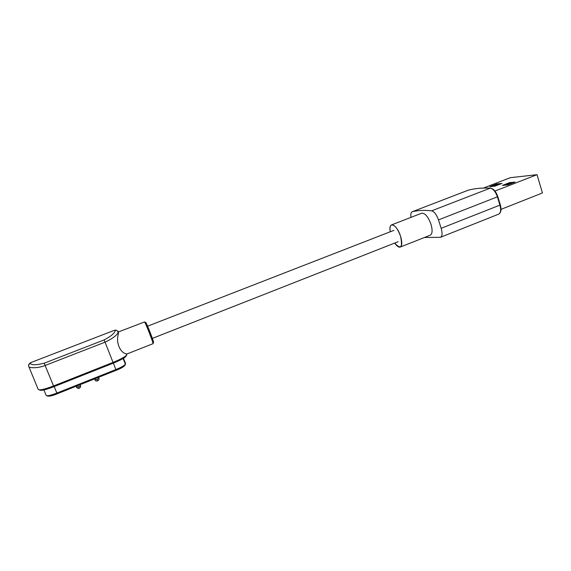 <?xml version="1.0" encoding="UTF-8"?>
<svg xmlns="http://www.w3.org/2000/svg" width="571" height="571" viewBox="0 0 571 571"><rect width="100%" height="100%" fill="white"/><g stroke="black" fill="none" stroke-linecap="round" stroke-linejoin="round"><path stroke-width="0.86" d="M153.456 342.414C154.877 344.284 146.861 323.471 145.769 322.472L145.641 322.544M28.643 364.84L30.92 362.549L114.607 330.216L116.049 330.131L118.325 331.644L118.054 332.7C116.405 335.705 112.073 338.86 105.057 342.172L104.172 339.916C111.438 336.034 115.114 332.843 115.206 330.338L115.984 330.109L118.204 331.38M30.192 363.199C31.312 365.276 36.023 365.262 44.302 363.149L45.116 365.483C36.772 368.83 27.993 367.831 28.714 366.339C28.322 364.94 28.814 363.891 30.192 363.199L30.213 363.113M114.678 330.195L115.171 330.281M117.712 331.473L118.29 331.587M118.347 331.979L118.026 332.408M118.383 331.972L144.542 321.951C145.626 322.908 153.949 344.342 152.985 343.692L126.983 353.963L126.312 353.834C119.946 352.835 115.542 341.629 118.49 333.814L118.347 331.701M127.033 353.949L126.148 355.583C123.7 357.582 119.325 359.858 113.022 362.414L53.481 385.989C43.874 389.6 38.757 390.671 38.114 389.201L28.928 366.846M126.512 355.276L125.641 356.725C123.343 358.609 119.232 360.744 113.322 363.142L53.86 386.703C45.345 389.929 40.541 390.992 39.435 389.9M412.369 211.72C418.093 210.328 424.51 210.035 431.64 210.835C434.288 211.584 436.565 214.61 438.485 219.899L497.398 196.838C495.542 191.649 493.144 188.751 490.182 188.152C482.145 187.773 474.829 188.451 468.241 190.193L412.248 211.755C410.956 212.341 410.528 214.211 410.97 217.373M424.446 237.5L440.434 237.308C442.311 236.251 442.561 233.246 441.162 228.3L438.485 219.899M421.605 213.254L421.776 213.19C425.088 213.069 428.143 216.737 430.955 224.189C432.682 230.277 432.425 233.953 430.177 235.231L400.307 247.043M400.507 236.116C402.305 242.247 402.191 245.908 400.15 247.107C398.615 247.464 396.802 246.115 394.711 243.068C400.921 249.862 402.855 247.55 400.507 236.116C397.659 228.593 394.704 224.838 391.642 224.853C390.121 225.538 389.658 227.843 390.257 231.776C388.087 220.656 396.738 223.996 400.507 236.116M501.031 209.357L542.45 192.948L537.018 174.69L494.957 191.057M537.018 174.69L510.281 177.695L483.523 188.037M502.394 185.418L509.525 182.649L515.071 182.085L507.869 184.89L502.394 185.418M494.957 186.139L489.804 186.638L496.756 183.948L501.98 183.419L494.957 186.139M509.525 182.649L509.767 183.455L512.18 183.212M505.478 185.118L509.767 183.455M492.802 186.346L496.991 184.726L496.756 183.948M496.991 184.726L499.161 184.512M54.159 386.581L57.186 393.797C52.268 395.939 48.792 396.602 46.751 395.803M113.344 363.135L115.87 369.565C120.881 367.51 124.057 365.747 125.406 364.291C124.878 366.168 121.801 368.167 116.17 370.293L115.87 369.565L56.814 393.098C50.184 395.603 46.608 396.324 46.108 395.26L43.917 389.922M116.163 370.279L57.186 393.797L116.17 370.293M123.122 358.474L125.406 364.291L125.613 363.627L123.507 358.238M94.558 378.908L94.893 379.736L96.984 379.415L97.605 380.85C96.299 381.192 95.414 380.893 94.972 379.936M97.605 380.814L97.605 380.85C98.833 380.179 99.268 379.337 98.919 378.337L96.984 379.415M98.84 378.138L98.519 377.331M76.121 386.26L76.457 387.095L78.527 386.781L79.198 388.201C78.748 388.83 77.863 388.53 76.543 387.295M79.205 388.173L79.198 388.201C80.447 387.509 80.889 386.667 80.532 385.668L78.527 386.781M80.447 385.468L80.126 384.668M115.206 330.338L116.113 330.166C117.712 331.18 118.354 332.022 118.054 332.686M104.172 339.916L44.302 363.149M113.322 363.142L105.057 342.172L45.116 365.483L53.86 386.703M431.64 210.835L490.353 188.109C482.267 187.738 474.908 188.43 468.27 190.186L468.391 190.157M490.596 188.123L490.353 188.109C493.537 188.658 496.013 191.499 497.805 196.631L497.791 196.588M468.106 190.236L412.248 211.755M441.162 228.3L499.932 205.117L497.398 196.838L497.805 196.631L500.317 204.846M498.554 214.204C500.753 213.026 501.21 210 499.932 205.117L500.332 204.896C501.638 209.785 501.045 212.89 498.554 214.204L440.584 237.25M147.532 326.205L393.833 230.377M152.329 338.41L398.165 241.711M152.999 343.685L153.471 342.579L150.152 332.536L146.718 324.435L145.612 322.508L144.449 321.873M30.848 362.585L29.713 363.363M118.054 332.7L118.49 333.814M126.312 353.834L126.755 354.976M125.641 356.725L126.148 355.583M421.776 213.19L391.642 224.853"/></g></svg>
